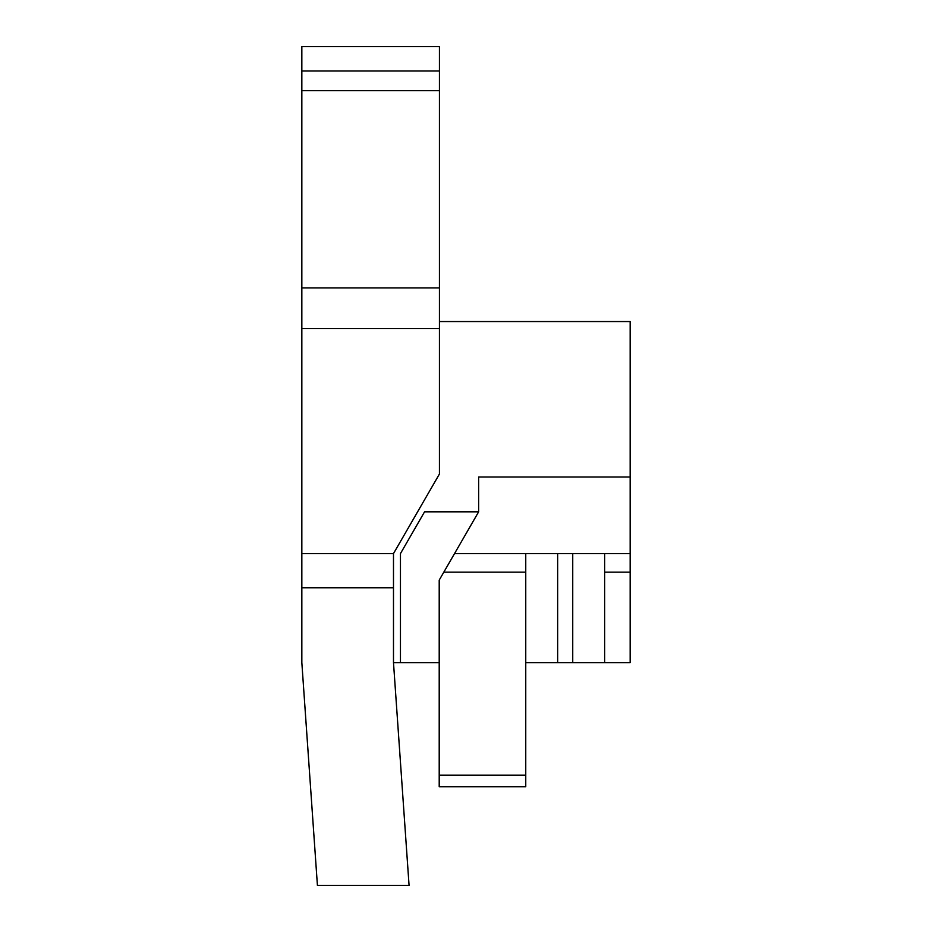 <?xml version="1.0" encoding="UTF-8"?>
<svg xmlns="http://www.w3.org/2000/svg" width="932" height="932" viewBox="0 0 932 932"><rect width="100%" height="100%" fill="white"/><g stroke="black" fill="none" stroke-linecap="round" stroke-linejoin="round"><path stroke-width="1.4" d="M409.066 885.388L317.416 885.388L301.84 662.64L301.84 587.766L393.49 587.766L393.49 662.64L409.066 885.388M630.16 662.64L604.635 662.64L604.635 572.143L630.16 572.143L630.16 662.64M604.635 572.143L604.635 553.585L630.16 553.585L630.16 572.143M604.635 662.64L525.753 662.64M439.205 775.168L525.753 775.168L525.753 786.771L439.205 786.771L439.205 580.135L454.536 553.585L525.753 553.585L525.753 775.168M454.536 553.585L478.64 511.819L424.561 511.819L400.457 553.585L400.457 662.64L393.49 662.64M439.205 662.64L400.457 662.64M478.64 511.819L478.64 477.009L630.16 477.009L630.16 553.585M439.438 321.552L630.16 321.552L630.16 477.009M301.84 46.6L439.438 46.6L439.438 90.684L301.84 90.684L301.84 46.6M301.84 70.96L439.438 70.96M301.84 587.766L301.84 287.906L439.438 287.906L439.438 474.015L393.49 553.585L393.49 587.766M439.438 90.684L439.438 287.906M301.84 287.906L301.84 90.684M301.84 328.518L439.438 328.518M301.84 553.585L393.49 553.585M604.635 553.585L525.753 553.585M443.818 572.143L525.753 572.143M572.737 662.64L572.737 553.585M557.651 553.585L557.651 662.64"/></g></svg>
